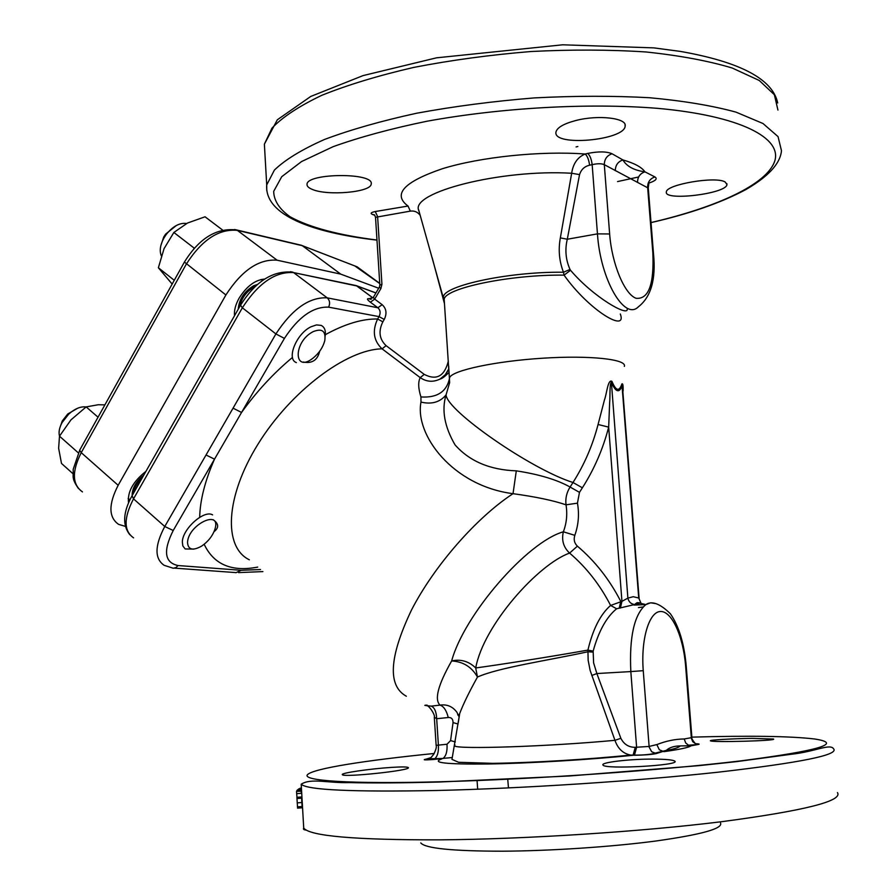 <?xml version="1.0" encoding="UTF-8"?>
<svg xmlns="http://www.w3.org/2000/svg" width="896" height="896" viewBox="0 0 896 896"><rect width="100%" height="100%" fill="white"/><g stroke="black" fill="none" stroke-linecap="round" stroke-linejoin="round"><path stroke-width="1.34" d="M301.549 796.97L296.901 797.306L297.517 806.882M296.71 793.654L296.968 797.294M296.542 791.538L296.666 793.666L301.325 793.318L301.202 791.202L296.531 791.336L301.202 791.202M301.19 790.843L296.531 791.336M296.946 798.515L301.605 798.179L301.862 802.525L302.086 806.534L297.416 806.882M301.493 789.41L297.741 789.656L297.584 790.294M301.459 788.726L298.816 788.894L298.435 789.611M301.504 789.555L297.562 789.813M301.47 788.95L298.435 789.141M301.403 787.864L299.566 788.85M328.91 781.861L328.866 780.931M336.067 781.413L335.944 782.174M331.106 781.077L330.803 781.95M301.526 790.026L297.013 790.339L296.968 791.302M301.538 790.138L296.912 790.462M319.704 351.243C317.509 360.192 312.043 363.787 303.307 362.029M214.01 531.72C219.128 527.744 218.837 523.734 213.158 519.68M392.112 767.357C370.574 768.701 340.088 773.069 342.35 774.67C342.832 777.683 412.462 770.381 408.262 767.547C407.165 766.819 401.789 766.752 392.112 767.357M652.389 759.102C629.395 759.002 600.286 762.462 602.997 765.038C604.184 769.642 680.422 765.442 674.901 761.219C673.232 759.853 665.728 759.158 652.389 759.102M752.203 738.394C732.491 738.651 708.456 739.984 710.472 740.813C711.346 742.538 777.963 740.835 773.483 739.032L752.203 738.394M312.234 189.37C327.107 196.078 371.302 192.371 371.202 183.994C374.338 172.346 306.656 173.062 307.026 184.296C306.835 186.2 308.571 187.891 312.234 189.37M725.178 182.022C716.173 175.896 665.874 184.509 666.355 191.968C663.757 201.365 726.69 193.749 726.958 184.52L725.178 182.022M576.016 120.467C563.73 123.704 557.043 127.568 555.957 132.059C552.821 146.966 624.792 140.325 625.15 126.067C627.234 118.093 598.584 114.61 576.016 120.467M427.112 705.13C422.923 705.186 424.301 705.51 431.234 706.126L440.048 705.118C434.168 699.653 438.043 684.925 451.651 660.934C463.198 661.64 471.811 667.005 477.467 677.051L475.72 667.957C498.31 664.899 547.187 657.317 587.922 650.104C592.85 629.238 600.41 614.354 610.613 605.45C599.962 584.752 586.286 567.302 569.598 553.09C538.339 564.088 483.403 625.251 475.72 667.957C468.765 661.259 460.746 658.918 451.651 660.934C464.038 614.97 527.016 542.058 563.36 531.798C566.653 523.051 567.526 514.058 566.014 504.818C553.403 500.506 535.741 496.798 513.027 493.674C452.626 485.957 414.59 434.706 420.986 402.08L420.93 396.95C418.242 388.394 418.006 381.954 420.213 377.63L382.088 348.846C373.587 340.816 372.098 330.87 377.619 318.998L379.03 316.613L328.608 307.149C313.208 306.499 298.48 316.915 284.424 338.397L214.514 459.166L206.035 454.989L275.901 333.928L242.357 307.798L133.515 498.859C123.626 517.955 123.659 530.958 133.605 537.858M576.072 146.922L577.842 146.541M620.312 313.992C627.525 333.256 589.187 310.576 564.054 275.139L563.472 272.238C559.216 261.195 558.174 249.749 560.347 237.888L571.659 173.253C573.149 163.52 577.651 157.114 585.155 154.022L587.72 153.429C598.472 151.312 606.581 151.413 612.035 153.754L622.91 159.936C626.707 166.398 634.043 170.363 644.918 171.83L654.931 176.949C657.675 178.73 655.76 180.734 649.197 182.974M374.752 215.264L372.344 214.39C370.093 213.338 371.067 212.386 375.267 211.534L408.027 206.046L410.334 211.131L375.525 217.314L379.848 285.208M695.755 743.691C699.261 743.87 700.045 744.139 698.118 744.509L691.085 745.786L680.243 745.92C674.229 745.965 669.581 747.454 666.266 750.378L656.275 753.581C651.594 754.555 644.314 755.115 634.424 755.272L630.594 755.059C623.09 753.614 617.87 748.709 614.947 740.32L590.15 670.488L588.157 660.33L587.922 650.104L593.141 651.123L593.611 662.894L596.87 673.546L630.829 671.574C629.205 636.922 634.222 614.6 645.848 604.598L650.653 602.806L655.614 603.59M420.773 842.923C425.174 848.366 452.256 851.122 502.018 851.2C549.998 850.965 611.509 846.888 655.928 841.008C701.478 834.59 723.016 828.598 720.541 823.01M455.302 741.944L450.576 740.589L453.051 722.59C452.995 718.995 451.394 717.304 448.258 717.517L436.677 718.715L434.302 717.214L436.139 745.349C436.755 746.85 435.96 749.818 433.731 754.253L430.069 758.755L442.971 758.464L433.182 759.528C424.29 760.11 422.027 759.954 426.395 759.069L430.786 757.669M428.366 758.71L430.147 758.408M592.995 652.086L587.944 651.762C547.96 660.498 498.714 667.542 477.467 677.051C469.134 692.026 463.221 704.189 459.693 713.53L458.259 722.77M616.627 608.765L610.613 605.45L621.936 601.373L627.883 598.125C628.768 601.933 631.042 604.072 634.715 604.531L616.627 608.765C606.491 617.03 598.662 631.142 593.141 651.123M611.968 381.394L611.397 382.334C609.482 383.04 610.254 396.48 609.638 402.83L608.675 427.123C602.997 448.986 594.227 469.213 582.378 487.805L579.477 492.352L570.091 487.043L572.992 482.496C584.293 464.722 592.648 445.39 598.069 424.491L604.486 399.806C606.816 393.781 607.824 378.773 611.968 381.394C615.922 391.014 619.226 391.866 621.891 383.947C622.866 383.186 623.269 385.538 623.123 391.014M639.139 598.83L622.339 385.134C619.45 393.445 615.798 392.515 611.397 382.334L627.883 598.125L633.237 596.714L638.725 598.002L640.875 602.918L637.269 602.65L634.066 605.069L645.848 604.598C651.818 600.522 660.005 603.579 670.398 613.771C678.955 626.203 684.242 643.653 686.224 666.086L685.63 666.187C683.357 636.642 671.933 611.083 660.587 611.498C649.208 611.453 640.741 639.094 643.25 670.678L649.163 747.107L651.65 751.722L656.275 753.581M448.661 366.005L449.646 382.614L446.051 394.912C441.482 410.043 444.483 426.698 455.056 444.898C469.56 461.272 489.978 469.918 516.298 470.848C539.19 474.365 557.122 479.763 570.091 487.043C566.63 492.531 565.264 498.456 566.014 504.818L577.45 503.171C579.398 514.069 578.525 524.787 574.818 535.338L563.36 531.798C561.4 540.221 563.472 547.31 569.598 553.09L577.394 546.157C595.056 561.12 609.526 579.544 620.782 601.418L619.248 608.07M624.355 366.386C627.166 359.262 590.117 355.174 542.864 358.198C495.656 361.144 452.883 370.283 449.691 377.451C447.059 391.507 437.461 398.003 420.93 396.95M448.851 368.749L445.267 374.774L440.026 379.075C433.149 382.379 426.541 381.909 420.213 377.63L424.234 374.382C436.486 380.699 444.517 376.275 448.336 361.099M582.378 487.805L572.992 482.496C531.272 469.448 446.858 410.805 446.051 394.912C439.981 402.226 431.626 404.611 420.986 402.08M516.298 470.848L513.027 493.674C476.538 517.507 434.134 565.936 411.432 610.142C389.11 657.115 387.419 685.821 406.358 696.237M448.258 717.517C446.51 710.506 443.778 706.373 440.048 705.118C447.037 704.122 452.659 706.507 456.915 712.275L459.155 717.002M373.374 297.293L374.674 299.13L382.166 304.674C386.4 308.605 387.094 313.522 384.261 319.435L379.03 316.613C380.789 313.074 380.408 310.128 377.877 307.765L370.373 302.198C367.035 299.566 366.598 298.402 369.051 298.715L371.302 299.163M292.488 357.414C273.661 373.083 256.682 391.44 241.55 412.451L233.061 408.162M199.685 517.317C200.077 500.102 205.027 480.726 214.514 459.166L173.219 530.499C162.949 550.973 164.539 562.654 178.002 565.533L241.203 570.282L235.894 572.723M372.938 297.954L356.686 285.936L353.707 285.062M353.797 285.074L356.63 285.858L372.96 297.931M598.069 424.491L608.675 427.123L621.936 601.373L620.402 608.037M621.891 383.947L638.725 598.002L640.875 602.907M427.414 705.723C431.144 708.075 435.344 715.96 434.302 717.214L434.302 717.136M436.139 745.349L447.003 744.251L450.576 740.589M453.051 722.59L458.069 724.024M442.971 758.464C446.085 756.09 447.429 751.352 447.003 744.251M433.182 759.528L434.314 759.102C437.45 756.728 438.816 752.002 438.379 744.923L436.677 718.715C436.374 711.726 434.56 707.526 431.234 706.126M375.267 211.534L377.608 216.563L381.931 284.256L380.89 288.568L379.378 287.101L373.24 297.528L369.051 298.715M370.843 299.32L369.454 298.962M325.349 334.667C344.982 323.926 362.41 318.707 377.619 318.998L382.85 321.821C378.235 331.251 379.322 339.203 386.109 345.666L424.234 374.382M638.467 607.6L643.093 606.95M591.808 675.483L596.87 673.546L620.861 738.304C623.952 744.341 628.746 747.342 635.242 747.32L649.085 746.446L656.824 744.598C666.165 740.936 675.304 739.054 684.219 738.976L691.902 737.576L686.224 666.109M620.861 738.304L614.947 740.32C548.285 746.558 457.643 749.504 454.686 745.931L454.866 744.755M635.242 747.32L633.058 755.283C589.31 759.73 528.472 763.37 487.648 764.008C445.95 764.4 430.685 762.698 441.851 758.89M643.25 670.678L630.829 671.574L636.608 747.309L634.424 755.272M656.824 744.598L659.344 749.795L663.936 751.654C679.986 749.403 689.035 747.443 691.085 745.786L680.243 745.92C678.608 747.645 673.949 749.134 666.266 750.378M684.219 738.976L685.698 742.963L688.475 745.214L698.118 744.509M685.63 666.187L691.376 738.371L692.754 741.698L696.002 744.005C695.598 744.341 690.794 738.002 691.902 737.632M636.619 602.907L637.056 604.946M635.589 603.59L635.925 605.002M653.475 253.49L648.29 188.115L604.307 164.662C601.574 163.464 597.531 163.453 592.166 164.64L589.602 165.222C584.573 166.354 581.213 169.478 579.544 174.597L567.291 239.232C564.794 249.693 565.712 259.762 570.013 269.438L570.539 270.278C593.611 297.405 628.387 316.982 627.211 309.109M570.539 270.278L564.054 275.139C509.858 274.411 444.013 288.355 444.192 299.51L443.71 298.278C438.39 286.944 506.274 271.488 563.472 272.238L570.013 269.438M612.035 153.754C606.973 155.512 604.397 159.152 604.307 164.662L609.638 233.968C611.856 263.995 624.613 294.37 636.104 298.29C648.614 299.477 654.192 284.368 652.848 252.963L647.629 187.286C647.651 182.034 650.093 178.584 654.931 176.949M637.549 182.302C637.582 176.994 640.046 173.499 644.918 171.83C641.738 167.171 634.402 163.206 622.91 159.936C617.926 161.672 615.384 165.256 615.317 170.699M652.848 252.963L653.498 253.725C656.074 279.328 651.011 297.046 638.31 306.869C624.557 321.026 600.342 279.586 597.453 233.867L592.166 164.64C591.405 159.062 589.926 155.333 587.72 153.429M589.602 165.222C588.84 159.645 587.362 155.915 585.155 154.022C540.546 150.685 480.29 156.99 442.288 168.75C403.794 181.933 392.381 194.365 408.027 206.046M579.544 174.597L571.659 173.253C500.92 169.03 410.278 192.382 418.723 210.392L418.958 211.243M609.638 233.968L597.453 233.867L567.291 239.232L560.347 237.888M264.611 279.07C255.091 279.922 246.579 286.317 239.075 298.234C235.514 304.651 234.002 310.475 234.539 315.683M145.925 471.374C133.112 481.499 127.31 491.96 128.531 502.746M199.517 377.205L179.917 411.645M125.384 526.378L118.608 524.373C108.539 517.35 108.394 504.325 118.16 485.296L81.234 452.648C71.736 471.531 72.162 484.624 82.488 491.915M378.706 288.243L340.771 274.142L302.322 245.694L299.678 244.854M118.16 485.296L225.893 294.974C241.786 270.402 258.854 258.81 277.099 260.198L340.771 274.142M104.899 404.858L98.224 404.746L86.15 406.907L98.034 417.189M78.288 452.805L59.494 436.173L70.952 419.877L86.15 406.907M59.494 436.173L58.632 448.246L61.488 463.434L73.002 473.738M222.544 230.014L205.05 216.787L187.522 223.026L173.858 232.467L164.069 248.618L158.368 267.758L172.166 284.077M193.816 248.786L194.13 248.08L173.858 232.467M194.13 248.08L194.712 247.778M174.272 280.302L158.368 267.758M187.533 542.45C188.07 549.786 192.774 551.006 201.634 546.112C208.197 541.565 212.632 535.931 214.939 529.178C221.525 508.648 188.227 524.44 187.533 542.45M212.598 514.886C204.221 509.488 182.37 528.976 182.347 542.013L182.829 545.922L185.147 548.946L193.917 549.102M128.128 498.501L129.898 499.778M86.094 406.952C80.64 406.269 74.838 408.677 68.678 414.176L62.104 422.542C59.315 427.728 58.453 432.253 59.517 436.128M77.65 408.229L67.749 413.997L62.283 420.952L59.875 427.739M313.118 331.666C292.936 341.936 293.496 373.912 313.219 357.986C319.133 353.114 322.986 347.346 324.778 340.659C326.032 331.05 322.146 328.059 313.118 331.666M325.181 336.09C325.931 330.613 324.576 327.051 321.138 325.394L316.512 324.912L310.901 326.827C296.318 333.76 286.138 359.184 296.386 362.6M234.427 314.238L235.043 314.798M262.55 280.493L261.195 279.462M186.614 223.496C179.614 222.578 172.782 226.296 166.107 234.64L163.834 238.168C160.149 245.078 159.32 250.97 161.347 255.853M176.366 225.49L165.626 234.102L163.722 237.037L160.81 245.728M301.862 802.525L297.192 802.861M302.176 807.789L297.528 808.125M301.426 788.155L300.003 788.234M303.565 825.373L303.722 828.038C309.646 836.08 355.107 840.011 440.093 839.854C525.918 839.149 640.763 831.746 722.064 821.643C804.563 810.69 843.024 801.002 837.435 792.59M436.878 790.496C522.39 788.469 636.899 781.032 718.077 772.195C800.464 762.72 838.981 754.936 833.627 748.866C830.099 743.198 815.226 751.744 790.944 754.309L736.523 761.634L698.858 765.654L569.285 775.992L439.488 782.018C402.562 782.981 372.557 783.182 349.462 782.589C328.238 783.261 311.058 777.806 301.202 784.224C306.992 790.014 352.218 792.098 436.878 790.496M451.92 757.546L443.576 758.352M284.424 338.397L275.901 333.928C292.219 308.986 309.31 296.957 327.186 297.842L293.597 272.597L356.686 285.936L375.917 292.97M386.109 345.666L382.088 348.846C346.718 349.25 290.674 391.216 258.048 444.091C225.165 496.922 223.227 547.198 249.334 559.798M257.723 567.09C231.661 572.141 213.808 564.536 204.165 544.286M617.546 181.574L638.613 176.982M777.93 110.062L774.39 94.752L759.248 80.472L732.256 68.04C708.59 60.906 679.818 55.541 645.971 51.968C609.806 49.616 571.469 49.47 530.958 51.52C490.269 54.858 451.226 60.144 413.829 67.39C378.448 75.566 347.782 84.862 321.832 95.301C299.197 106.086 282.587 117.029 271.981 128.117L264.376 144.178L264.846 152.286M651.022 222.611C689.203 213.898 720.787 202.91 745.763 189.638C772.811 173.97 780.539 160.854 781.48 150.741L778.042 136.606L762.955 123.491L735.997 112.134C712.32 105.661 683.525 100.856 649.622 97.731C613.39 95.738 574.974 95.805 534.352 97.91C493.55 101.203 454.395 106.299 416.864 113.187C381.36 120.926 350.582 129.685 324.52 139.462C301.795 149.554 285.096 159.746 274.411 170.061L266.717 184.934L266.75 190.523M651.022 222.555C716.542 207.357 766.853 184.509 774.715 161.157C782.298 137.962 740.454 115.774 657.462 108.338C588.762 102.782 501.603 107.632 426.933 121.24C391.014 128.643 359.755 137.122 333.144 146.664L301.56 161.549L281.725 176.714L273.683 191.363C273.896 200.67 279.373 209.138 290.114 216.776C309.434 227.483 339.64 235.346 376.97 240.027M434.213 753.48C365.613 760.357 313.779 768.443 307.541 774.603C301.538 780.718 349.003 784.168 440.059 781.771C533.949 779.318 662.301 770.358 741.138 760.827C819.358 750.658 843.808 743.378 814.486 738.976C790.675 736.154 749.806 735.526 691.869 737.128M418.611 209.709L444.326 301.482M241.203 570.282L260.512 569.52M178.002 565.533L176.142 567.482L173.309 568.266L164.147 565.309C154.437 558.645 154.65 545.709 164.763 526.49L133.515 498.859L132.07 495.712M328.608 307.149C330.277 303.408 329.806 300.317 327.186 297.842L377.877 307.765L382.166 304.674M375.95 292.936L356.093 285.566L293.597 272.597C275.475 271.365 258.395 283.102 242.357 307.798L240.509 305.189M173.219 530.499L164.763 526.49L206.035 454.989M129.774 534.699C122.36 525.19 123.032 512.366 131.779 496.227L240.318 305.525C255.461 281.299 273.011 270.2 292.981 272.194L290.45 271.69M579.477 492.352L577.45 503.171M574.818 535.338C573.496 539.582 574.358 543.189 577.394 546.157M380.89 288.568L374.674 299.13L370.373 302.198M384.261 319.435L382.85 321.821M444.472 303.643L432.141 257.589M420.101 215.242C417.592 211.949 414.344 210.582 410.334 211.131M381.931 284.256L379.837 285.107L379.467 286.944M372.344 214.39L374.562 214.861L375.525 217.325M644.963 604.341L640.024 603.21L635.219 604.531M361.368 269.931L357.123 266.818L302.322 245.694L237.429 230.373C218.904 228.592 201.858 239.848 186.29 264.141L81.234 452.648L79.643 450.229L184.419 262.058L225.893 294.974M379.747 283.573L354.648 265.81M277.099 260.198L236.869 230.014L301.773 245.358M79.89 449.77L73.192 469.336C73.606 476.706 71.154 477.938 78.478 488.578M184.587 261.755L184.419 262.058C199.203 238.202 216.686 227.517 236.869 230.014L234.662 229.51M141.938 478.374C136.954 483.269 134.086 488.309 133.314 493.517M143.763 475.16C136.685 480.917 132.821 487.178 132.149 493.976L132.216 495.454M255.528 286.261C247.061 290.651 241.741 297.517 239.557 306.858M257.6 284.39L253.68 285.746C244.149 291.57 239.008 299.376 238.246 309.176M296.89 797.44L301.549 797.093M297.528 808.024L302.187 807.688M299.746 788.48L301.437 788.368M306.197 830.077C303.755 829.864 302.926 829.181 303.722 828.038L301.202 784.224M508.469 787.909L507.741 779.218M477.075 780.55L477.669 789.219M342.765 781.771L342.81 782.41M726.958 184.52L726.891 183.691M625.15 126.056L625.038 124.656M777.706 102.95C772.688 79.128 740.242 61.947 680.389 51.408L653.811 47.88L562.654 44.8L436.531 57.826L363.048 75.6L310.755 96.443L277.323 119.795L264.376 144.178L266.717 184.934C264.432 215.141 312.155 232.68 376.981 240.139M666.254 750.389L654.427 753.301C650.451 754.499 643.899 755.104 634.76 755.115L630.594 755.059C589.288 759.338 531.877 762.832 492.733 763.336L458.629 762.294L451.965 759.382L459.693 713.53C458.674 715.758 457.99 715.982 457.666 714.213L459.189 716.789M448.728 368.973C446.499 373.856 443.61 377.227 440.026 379.075C445.144 377.765 449.288 370.552 449.053 373.71L444.192 299.51M174.653 568.142L235.446 572.566M238.538 572.611L262.909 571.592M369.466 298.973L370.989 299.275M648.267 187.835L648.872 183.344L648.166 183.243M379.736 283.394L357.123 266.818L302.187 245.605M62.283 420.952L62.104 422.542M67.749 413.997L68.678 414.176M163.722 237.037L163.834 238.168"/></g></svg>
